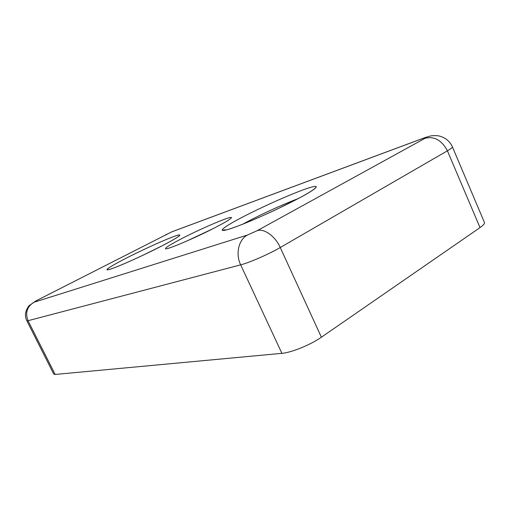 <?xml version="1.0" encoding="UTF-8"?>
<svg xmlns="http://www.w3.org/2000/svg" width="510" height="510" viewBox="0 0 510 510"><rect width="100%" height="100%" fill="white"/><g stroke="black" fill="none" stroke-linecap="round" stroke-linejoin="round"><path stroke-width="0.76" d="M217.783 226.217C226.835 221.41 231.387 218.541 231.425 217.617C231.597 215.449 200.347 228.818 180.406 239.298C170.423 244.532 165.45 247.65 165.489 248.644C165.221 250.761 197.65 236.933 217.783 226.217M212.804 228.792L185.965 241.421M257.187 230.679C264.046 228.174 275.234 236.181 280.245 247.509L447.404 150.82C450.916 148.773 452.587 147.46 452.408 146.886L484.43 222.462C484.831 223.546 483.359 225.261 480.025 227.6L321.383 337.231C310.698 344.766 291.312 352.639 281.909 353.334L55.163 374.455L53.811 374.161L26.947 320.994L240.669 264.856C235.301 253.859 238.667 239.515 247.471 235.014L33.787 302.315L36.133 300.804L171.647 231.91L424.173 137.936C426.787 137.011 427.099 137.12 425.117 138.267L257.187 230.679L247.471 235.014M300.957 197.109C313.777 190.402 326.311 181.598 303.992 189.535C280.436 198.218 250.021 212.995 240.019 218.439C228.716 224.272 211.344 234.893 231.24 228.48C243.181 224.381 262.561 216.01 277.115 209.106L300.957 197.109M242.805 224.164L245.705 222.583C260.514 214.608 283.082 204.28 297.967 198.696M162.722 245.488C173.521 240.012 187.827 231.546 174.305 236.321C159.458 241.823 134.589 253.801 125.721 258.436C116.019 263.326 99.284 272.716 110.906 269.019C118.154 266.513 132.02 260.431 143.272 255.102L162.722 245.488M480.025 227.6L447.404 150.82C441.8 140.25 434.373 136.068 425.117 138.267M424.173 137.936L426.679 137.024M173.4 231.234L171.647 231.91M35.655 301.04L36.133 300.804M166.489 234.268L165.884 234.562M33.787 302.315C26.934 306.759 25.047 312.962 28.12 320.917L55.163 374.455M321.383 337.231L280.245 247.509C268.942 254.127 249.492 262.631 240.669 264.856L281.909 353.334M313.599 189.624L315.798 187.501C314.3 189.395 309.321 192.608 300.874 197.141C285.613 205.422 261.05 216.877 243.761 223.782C227.313 230.271 223.144 230.82 223.093 230.341C223.66 229.851 224.649 229.755 226.07 230.061M178.016 236.869L179.501 235.537C179.654 235.971 175.223 238.973 162.69 245.501C142.354 256.084 111.097 270.058 107.508 269.784L109.446 269.458M231.298 217.961L231.425 217.617M165.833 248.765L165.489 248.644M452.408 146.886C449.82 141.257 445.44 137.63 439.269 136.017C436.904 135.52 434.023 135.488 430.631 135.928L424.409 137.815L171.838 231.814L36.076 300.823L29.032 305.707C25.117 310.979 24.423 316.072 26.947 320.994"/></g></svg>
